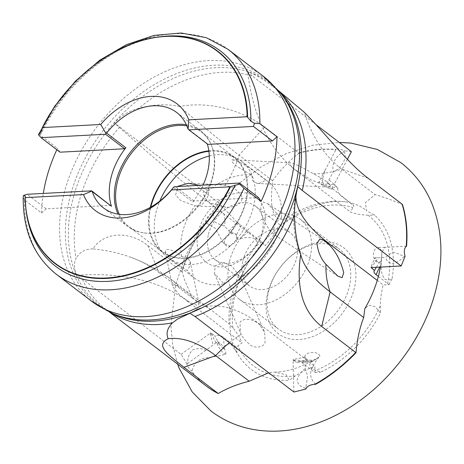 <?xml version="1.0" encoding="UTF-8"?>
<svg xmlns="http://www.w3.org/2000/svg" width="464" height="464" viewBox="0 0 464 464"><rect width="100%" height="100%" fill="white"/><g stroke="black" fill="none" stroke-linecap="round" stroke-linejoin="round"><path stroke-width="0.35" stroke-dasharray="2.32 1.74" d="M406.563 246.251L384.917 247.277L381.884 251.981A7.447 4.443 87 0 0 377.563 247.666A7.447 4.443 87 0 0 373.52 255.339A7.447 4.443 87 0 0 378.351 262.537A7.447 4.443 87 0 0 381.57 259.776L381.286 263.668C380.718 270.135 381.86 275.262 384.714 279.061C386.976 280.314 389.429 280.198 392.068 278.713A98.861 70.777 127.4 0 0 374.657 215.186L366.519 210.772L365.412 202.582L375.098 194.654C382.841 196.811 391.952 200.071 402.427 204.427M332.444 188.28L332.073 188.367L332.543 187.038A7.447 1.201 27.7 0 0 331.354 185.96A7.447 1.201 27.7 0 0 326.998 183.251L333.338 171.802C331.313 163.241 336.139 155.637 343.888 151.734L344.282 150.725C339.839 148.863 337.073 148.451 336 149.501L324.957 170.508L322.213 180.125L324.214 186.151A7.447 1.201 27.7 0 1 320.334 183.698A7.447 1.201 27.7 0 1 318.913 182.016A7.447 1.201 27.7 0 1 323.576 183.21A7.447 1.201 27.7 0 1 330.67 187.265A7.447 1.201 27.7 0 1 332.096 188.947A7.447 1.201 27.7 0 1 330.751 188.97L332.073 188.367L350.256 202.722C355.987 204.09 360.882 206.347 364.936 209.49L366.519 210.772M264.584 126.95L239.059 155.173A173.2 14.001 -137.9 0 1 179.649 106.442C213.307 100.375 246.164 112.903 264.584 126.95L298.967 153.184C288.805 161.101 280.012 170.3 272.594 180.78C271.376 194.271 269.613 210.969 277.118 218.335L283.748 219.948A98.861 70.777 127.4 0 1 347.768 202.217A98.861 70.777 127.4 0 1 350.285 202.716L353.91 205.703L350.488 212.106A96.814 69.316 -52.6 0 0 368.062 215.197L374.657 215.186M236.518 239.407L239.041 239.012C245.299 237.092 250.653 237.046 255.107 238.879C256.899 240.712 257.387 243.008 256.563 245.781A98.861 70.777 127.4 0 0 231.919 295.04A98.861 70.777 127.4 0 0 229.077 323.889L210.552 309.471L192.38 298.045L184.579 280.007L182.085 271.678A139.322 99.748 127.4 0 1 205.993 222.946L214.954 227.969L222.894 242.341L223.845 243.281L229.703 246.164A7.447 5.162 -43.4 0 1 225.869 245.421A7.447 5.162 -43.4 0 1 225.434 245.033A7.447 5.162 -43.4 0 1 227 236.46A7.447 5.162 -43.4 0 1 235.828 234.413A7.447 5.162 -43.4 0 1 236.263 234.801A7.447 5.162 -43.4 0 1 236.054 241.669L236.518 239.407L236.298 235.265L241.239 225.487A11.942 0.963 42.1 0 0 248.652 231.797L261.679 241.75L265.28 245.572A96.814 69.316 -52.6 0 0 279.525 226.751L283.748 219.948M205.511 385.439A139.322 99.748 127.4 0 1 203.423 383.722A139.322 99.748 127.4 0 1 191.939 371.299C193.494 364.808 197.136 360.534 202.867 358.469L220.638 355.557L225.98 354.038L225.15 349.781L223.457 348.505L224.315 347.437C225.678 344.102 228.015 343.18 231.321 344.682L237.005 352.808A98.861 70.777 127.4 0 0 289.165 380.294L286.079 374.721L274.81 372.128L268.714 372.795M315.59 384.337C311.077 379.9 309.645 375.051 311.28 369.791C313.676 364.426 316.117 360.354 318.623 357.587L312.052 361.665C309.256 363.503 309.024 365.777 311.356 368.491L320.636 372.145A98.861 70.777 127.4 0 0 380.521 313.026L375.144 306.629L368.857 305.219L364.826 308.693M274.81 372.128C288.608 371.797 303.56 366.612 319.667 356.584L319.737 356.665A7.447 3.886 178.5 0 0 319.783 356.178A7.447 3.886 178.5 0 0 318.53 354.096A7.447 3.886 178.5 0 0 310.132 352.698A7.447 3.886 178.5 0 0 304.894 356.561A7.447 3.886 178.5 0 0 306.147 358.643A7.447 3.886 178.5 0 0 314.87 359.977M305.295 368.52L307.568 376.101L305.793 388.113C300.829 387.243 297.923 384.604 297.088 380.196C298.213 375.654 300.945 371.763 305.295 368.52L305.051 357.065A7.447 3.886 178.5 0 0 304.923 357.831A7.447 3.886 178.5 0 0 306.176 359.913A7.447 3.886 178.5 0 0 308.235 360.951L296.908 362.494A11.942 5.539 -110.1 0 1 298.897 361.433A11.942 5.539 -110.1 0 1 301.989 362.616L315.021 372.569L314.818 366.253A96.814 69.316 -52.6 0 0 295.4 375.857L289.165 380.294M205.784 350.303L187.885 363.306C187.357 357.964 189.01 353.481 192.85 349.856C197.328 348.035 201.643 348.186 205.784 350.303L216.056 342.844A7.447 2.001 -126 0 1 216.12 342.792A7.447 2.001 -126 0 1 218.324 343.551A7.447 2.001 -126 0 1 220.075 345.164L214.606 335.733A11.942 7.697 -22.4 0 1 223.294 337.142L236.321 347.095L242.022 342.89A96.814 69.316 -52.6 0 0 232.951 327.955L229.077 323.889M186.824 125.877A59.578 42.653 127.4 0 1 201.318 131.996A59.578 42.653 127.4 0 1 211.578 145.597A59.578 42.653 127.4 0 1 212.924 176.825A59.578 42.653 127.4 0 1 151.919 233.259A59.578 42.653 127.4 0 1 144.82 233.015A59.578 42.653 127.4 0 1 129.004 226.705A59.578 42.653 127.4 0 1 119.277 214.333M150.295 207.391A59.578 42.653 -52.6 0 0 161.982 251.882A59.578 42.653 -52.6 0 0 184.898 258.436A59.578 42.653 -52.6 0 0 240.549 216.665A59.578 42.653 -52.6 0 0 234.297 157.18A59.578 42.653 -52.6 0 0 211.381 150.626A59.578 42.653 -52.6 0 0 208.835 150.835M224.1 283.904C226.879 278.348 230.567 275.251 235.167 274.613C237.701 274.531 239.557 275.61 240.729 277.832L231.878 266.11L224.095 262.583L215.168 265.785L214.542 273.783L224.1 283.904A60.697 43.454 127.4 0 1 194.364 278.017A60.697 43.454 127.4 0 1 187.415 270.669L177.642 264.312L170.961 258.895L165.236 251.726L165.834 249.87C169.435 248.658 174.696 250.873 181.615 256.511L187.044 257.23L190.124 261.452L189.991 265.495L187.415 270.669M259.701 325.084C257.05 321.361 245.943 315.856 240.004 322.155L240.364 332.398L241.268 334.266C243.235 338.21 246.169 341.661 250.079 344.607C252.938 348.22 263.575 348.139 265.077 342.502L264.677 332.166L259.701 325.084A96.814 69.316 127.4 0 1 260.507 324.783L314.818 366.253M198.36 305.144L199.097 303.966L188.019 293.138L178.744 286.613C176.453 285.14 174.609 284.554 173.211 284.844L172.567 286.474L179.73 295.127L187.421 300.736C192.351 303.92 195.994 305.387 198.36 305.144M198.65 185.2L208.336 190.965C209.856 196.806 202.617 206.637 197.281 205.981L194.95 205.726L180.873 200.639L175.612 195.071L177.88 186.302M227.331 207.257C230.852 207.402 234.407 206.538 237.991 204.67C242.15 201.538 243.09 198.116 240.804 194.416C236.623 189.515 231.385 186.534 225.092 185.472L216.827 184.521C212.611 184.388 204.148 185.751 203.249 192.583C204.241 197.937 207.031 201.538 211.619 203.383L225.875 207.234L227.331 207.257M232.255 159.79C244.893 162.51 258.384 174.882 265.686 179.91C263.123 182.062 260.553 183.234 257.978 183.413L257.166 183.413L252.654 180.914L251.83 175.09C243.153 170.155 229.738 163.044 232.255 159.79L290.017 162.8C296.67 163.722 306.971 170.445 313.565 173.722C320.833 177.915 333.198 184.318 329.481 187.143L311.17 179.957L296.85 170.862C291.485 167.255 289.211 164.569 290.017 162.8M337.896 276.184L276.933 236.379C274.172 234.221 273.209 231.147 274.044 227.145C275.175 223.149 277.629 220.191 281.404 218.289L267.577 203.597L263.21 202.008L260.646 206.428L261.505 213.185C264.741 224.263 269.886 231.994 276.933 236.379A60.697 43.454 127.4 0 1 240.729 277.832M305.793 388.113L305.822 389.052M187.885 363.306L187.009 363.944C186.632 364.977 188.1 367.244 191.412 370.753L191.939 371.299M225.98 354.038A7.447 2.001 -126 0 1 223.828 353.243A7.447 2.001 -126 0 1 218.573 346.915A7.447 2.001 -126 0 1 217.28 341.951A7.447 2.001 -126 0 1 219.484 342.71A7.447 2.001 -126 0 1 225.15 349.781M236.298 235.265A7.447 5.162 -43.4 0 0 235.526 234.024A7.447 5.162 -43.4 0 0 235.091 233.636A7.447 5.162 -43.4 0 0 230.794 232.998L224.477 225.997C220.626 224.889 217.43 223.544 214.89 221.96L213.109 213.968L212.466 213.417C208.481 214.989 206.312 217.947 205.958 222.297L205.993 222.946M298.63 152.952A139.31 99.737 127.4 0 1 336 149.501L335.344 150.748M207.275 143.91A60.14 43.053 -52.6 0 0 207.13 143.457L187.914 128.783M186.337 124.764A60.14 43.053 127.4 0 1 200.831 130.923A60.14 43.053 127.4 0 1 211.184 144.646A60.14 43.053 127.4 0 1 212.547 176.169A60.14 43.053 127.4 0 1 143.805 232.887A60.14 43.053 127.4 0 1 127.838 226.519A60.14 43.053 127.4 0 1 118.082 214.153M209.293 156.02A60.697 43.454 127.4 0 1 236.228 158.044A60.697 43.454 127.4 0 1 241.587 161.344A60.697 43.454 127.4 0 1 253.414 207.008A60.697 43.454 127.4 0 1 216.827 256.203A60.697 43.454 127.4 0 1 167.916 257.822A60.697 43.454 127.4 0 1 163.328 253.518A60.697 43.454 127.4 0 1 156.095 212.158A60.697 43.454 127.4 0 1 159.802 201.057M208.904 151.316A59.021 42.253 127.4 0 1 228.74 154.419A59.021 42.253 127.4 0 1 245.456 202.026A59.021 42.253 127.4 0 1 206.399 251.795A59.021 42.253 127.4 0 1 157.853 247.254A59.021 42.253 127.4 0 1 150.806 207.106M265.686 179.91A60.697 43.454 127.4 0 1 268.035 181.534A60.697 43.454 127.4 0 1 281.404 218.289M208.336 190.965A60.697 43.454 127.4 0 1 251.83 175.09M181.615 256.511A60.697 43.454 127.4 0 1 182.538 232.348A60.697 43.454 127.4 0 1 194.95 205.726M198.36 231.513A40.96 29.325 127.4 0 1 240.3 192.717A40.96 29.325 127.4 0 1 264.033 228.039A40.96 29.325 127.4 0 1 222.094 266.835A40.96 29.325 127.4 0 1 198.36 231.513M208.464 234.355A33.512 23.995 127.4 0 1 228.665 207.188A33.512 23.995 127.4 0 1 255.67 206.294A33.512 23.995 127.4 0 1 262.195 231.507A33.512 23.995 127.4 0 1 241.993 258.674A33.512 23.995 127.4 0 1 214.989 259.567A33.512 23.995 127.4 0 1 208.464 234.355M242.933 260.669A33.512 23.995 127.4 0 1 263.134 233.508A33.512 23.995 127.4 0 1 290.139 232.615A33.512 23.995 127.4 0 1 296.664 257.827A33.512 23.995 127.4 0 1 276.463 284.989A33.512 23.995 127.4 0 1 249.458 285.888A33.512 23.995 127.4 0 1 242.933 260.669M268.639 291.27A50.269 35.989 127.4 0 1 298.944 250.525A50.269 35.989 127.4 0 1 339.451 249.185A50.269 35.989 127.4 0 1 349.241 287.007A50.269 35.989 127.4 0 1 318.936 327.752A50.269 35.989 127.4 0 1 278.435 329.092A50.269 35.989 127.4 0 1 268.639 291.27M229.494 261.383A50.269 35.989 127.4 0 1 259.799 220.638A50.269 35.989 127.4 0 1 300.307 219.298A50.269 35.989 127.4 0 1 310.097 257.12A50.269 35.989 127.4 0 1 279.798 297.859A50.269 35.989 127.4 0 1 239.291 299.205A50.269 35.989 127.4 0 1 229.494 261.383M267.722 293.004A53.992 38.657 127.4 0 1 323.008 241.86A53.992 38.657 127.4 0 1 354.293 288.422A53.992 38.657 127.4 0 1 299.007 339.573A53.992 38.657 127.4 0 1 267.722 293.004M56.272 274.236A141.503 101.309 127.4 0 1 24.441 199.909L41.592 213.005A141.503 101.309 127.4 0 1 43.314 193.418M212.466 213.417A139.31 99.737 127.4 0 1 212.721 213.092L218.567 202.623L114.283 122.896C121.174 115.693 129.369 110.826 138.869 108.286A139.31 99.737 127.4 0 1 252.515 76.183L247.782 71.711C254.794 74.333 262.288 78.619 270.268 84.581A139.31 99.737 127.4 0 1 274.665 87.684A139.31 99.737 127.4 0 1 279.282 91.524M147.72 245.444L158.85 272.438A173.2 111.598 157.6 0 0 130.952 257.358A173.2 111.598 157.6 0 0 92.87 248.901C104.052 231.472 129.41 230.776 147.72 245.444L182.085 271.678M178.744 286.613A96.814 69.316 127.4 0 0 171.025 279.287A96.814 69.316 127.4 0 0 158.85 272.438L192.38 298.045M298.967 153.184A139.322 99.748 127.4 0 1 335.948 149.698M225.092 185.472A96.814 69.316 127.4 0 0 239.059 155.173L272.594 180.78M368.045 178.182L341.562 169.047L375.098 194.654M305.051 357.065L293.225 359.507L296.908 362.494M295.719 361.415L295.58 362.071L295.562 361.468M312.777 360.963L308.235 360.951M293.903 392.028L293.086 360.168L305.092 360.569M187.009 363.944A139.31 99.737 127.4 0 1 186.853 363.677L181.111 354.351L82.232 278.847L76.63 275.384C73.967 268.354 73.782 262.717 76.067 258.471A139.31 99.737 127.4 0 1 78.433 204.317A139.31 99.737 127.4 0 1 119.683 127.124M236.321 347.095L237.005 352.808M315.021 372.569L320.636 372.145M378.369 276.428L389.093 284.623L383.148 284.902A96.814 69.316 -52.6 0 0 380.248 305.979L380.521 313.026M216.056 342.844L210.824 332.937L214.606 335.733M213.318 334.84L212.715 335.107L213.266 334.706M223.457 348.505L220.075 345.164M181.111 354.351L210.215 333.204L213.046 345.025M92.87 248.901C84.982 249.052 79.379 252.242 76.067 258.471M261.679 241.75L256.563 245.781M212.721 213.092L212.564 213.394M230.794 232.998L237.278 222.691L241.239 225.487M239.772 224.599L239.546 224.089L239.9 224.46M213.109 213.968C216.798 210.813 220.156 210.32 223.184 212.489C225.017 216.201 225.452 220.707 224.477 225.997M218.567 202.623L237.052 222.186L229.088 230.875M179.649 106.442C166.588 103.785 152.998 104.4 138.869 108.286M316.233 124.833L252.515 76.183M351.399 151.687L344.392 150.777M326.998 183.251L333.79 184.892L337.763 187.868A11.942 8.114 109 0 0 340.709 195.617A11.942 8.114 109 0 0 340.878 195.756L353.91 205.703M336.29 186.801L336.742 186.226L336.417 186.841M332.543 187.038L337.763 187.868M343.888 151.734C348.47 156.38 340.947 169.116 333.338 171.802M347.379 159.332L334.248 184.318L329.063 179.951M278.51 90.625L270.268 84.581M389.093 284.623L392.068 278.713M381.356 261.203L379.21 262.473A7.447 4.443 87 0 1 375.08 257.659L370.69 267.426L373.143 269.497M373.189 269.329L373.711 269.468M378.351 262.537L379.337 262.485L374.21 270.895M404.196 256.389C400.612 260.466 396.546 262.914 391.999 263.72C388.42 262.937 386.35 260.814 385.781 257.363C388.136 254.852 391.065 253.17 394.574 252.323L404.196 256.389L405.078 256.343M370.69 267.426L371.217 267.566L378.311 257.758L385.781 257.363M40.965 132.379A135.581 97.069 127.4 0 1 159.204 36.9M38.419 134.711C38.413 134.137 39.046 134.322 40.322 135.262L57.466 148.352A141.503 101.309 127.4 0 0 56.828 149.733M26.17 211.12A135.581 97.069 127.4 0 1 25.311 196.104M24.441 199.909L23.2 197.125M173.536 187.311L192.751 201.979A60.14 43.053 -52.6 0 0 203.11 184.962M207.872 144.368L207.13 143.457M192.751 201.979L193.969 200.97L258.541 197.554M193.969 200.97L174.957 186.453M41.592 213.005L46.145 208.794L110.716 205.372M60.047 152.192L57.466 148.352M46.145 208.794L27.132 194.277M377.244 280.395L383.148 284.902M295.928 196.092A189.909 68.979 13.8 0 1 296.658 190.072A189.909 68.979 13.8 0 1 297.789 186.586M375.08 257.659L378.311 257.758M381.884 251.981L381.57 259.776M296.85 170.862A96.814 69.316 127.4 0 1 296.171 170.636L350.488 212.106M333.79 184.892L334.248 184.318L336.742 186.226M296.171 170.636A189.909 129.004 -71 0 1 247.782 71.711M313.565 173.722A96.814 69.316 127.4 0 0 341.562 169.047A173.2 117.653 -71 0 1 304.204 112.224M324.214 186.151L330.751 188.97M211.619 203.383A96.814 69.316 127.4 0 1 210.969 204.102L265.28 245.572M237.278 222.691L237.052 222.186L239.546 224.089M210.969 204.102A189.909 15.353 -137.9 0 1 114.283 122.896M229.703 246.164L236.054 241.669M187.421 300.736A96.814 69.316 127.4 0 1 187.711 301.42L242.022 342.89M210.824 332.937L210.215 333.204L212.715 335.107M187.711 301.42A189.909 122.357 157.6 0 0 76.63 275.384M293.225 359.507L293.086 360.168L295.58 362.071M260.507 324.783A189.909 88.114 69.9 0 0 199.247 308.461A189.909 88.114 69.9 0 0 189.979 313.258M110.496 312.568A139.31 99.737 127.4 0 1 105.572 309.128L114.132 314.215A140.058 100.276 127.4 0 1 72.604 200.361A140.058 100.276 127.4 0 1 166.448 81.664A140.058 100.276 127.4 0 1 281.822 94.604L274.665 87.684L277.861 90.126M111.389 312.98A140.749 100.769 127.4 0 1 69.658 198.557A140.749 100.769 127.4 0 1 163.966 79.28A140.749 100.769 127.4 0 1 279.908 92.284M91.396 301.061A141.503 101.309 127.4 0 1 63.829 194.602A141.503 101.309 127.4 0 1 149.13 79.912A141.503 101.309 127.4 0 1 263.146 76.137M203.423 383.722L206.196 385.961A139.31 99.737 127.4 0 1 191.412 370.753M181.766 271.44A139.31 99.737 127.4 0 1 205.958 222.297M301.989 362.616L312.052 361.665M109.411 312.063L105.572 309.128A139.31 99.737 127.4 0 1 82.232 278.847M295.4 375.857A94.65 67.761 127.4 0 1 237.928 345.866M380.248 305.979A94.65 67.761 127.4 0 1 314.934 370.736M223.294 337.142L224.315 347.437M232.951 327.955A94.65 67.761 127.4 0 1 262.682 242.823M248.652 231.797L239.041 239.012M344.282 150.725A139.31 99.737 127.4 0 1 344.59 150.788M279.525 226.751A94.65 67.761 127.4 0 1 352.895 207.518M368.062 215.197A94.65 67.761 127.4 0 1 387.359 284.681M379.651 267.119L381.286 263.668M42.137 128.099A133.783 95.781 127.4 0 1 116.974 50.576M40.322 135.262A141.503 101.309 127.4 0 1 228.021 49.312M229.378 342.757A96.814 69.316 127.4 0 1 241.268 334.266M236.391 351.631C229.286 338.923 228.126 321.459 232.905 299.234C239.621 270.79 259.939 240.398 284.879 222.076C292.448 216.439 300.121 211.932 307.893 208.545C323.251 202.194 336.545 200.083 347.768 202.217M177.625 364.147L172.823 345.535L170.92 325.914L175.572 285.151L184.852 257.375L198.633 230.747L216.375 206.202L237.423 184.631L261.046 166.837L286.45 153.509L312.811 145.22L339.283 142.436M234.297 157.18L201.318 131.996M240.48 277.246L264.677 332.166M190.124 261.452L199.097 303.966M189.469 183.321L218.312 184.55M267.577 203.597L323.965 240.41M304.923 357.831L304.894 356.561M319.795 356.555L319.783 356.178M216.12 342.792L217.28 341.951M222.894 242.341L225.434 245.033M324.957 170.508L318.913 182.016M176.575 112.404L200.831 130.923M211.578 145.597L211.184 144.646M228.74 154.419L236.228 158.044M241.587 161.344L268.035 181.534M255.67 206.294L290.139 232.615M300.307 219.298L339.451 249.185M309.169 360.835L298.897 361.433M239.291 299.205L278.435 329.092M214.989 259.567L249.458 285.888M167.916 257.822L194.364 278.017M157.853 247.254L163.328 253.518M144.82 233.015L143.805 232.887M103.582 207.994L127.838 226.519M302.824 260.884C293.08 238.235 291.027 214.635 296.658 190.072M384.917 247.277L377.563 247.666M332.444 188.285L332.096 188.947M235.526 234.024L236.263 234.801M130.952 257.358C145.423 262.694 158.781 270.007 171.025 279.287L210.552 309.471M177.602 319.041L199.247 308.461M257.166 183.413L328.785 187.154M196.562 205.987L225.875 207.234M165.236 251.726L172.573 286.474M214.542 273.783L240.364 332.398M161.982 251.882L129.004 226.705M381.82 253.947L380.428 267.078"/><path stroke-width="0.7" d="M321.662 326.453L330.148 291.914A173.2 62.913 13.8 0 1 302.824 260.884A173.2 62.913 13.8 0 1 300.713 254.307C295.748 287.471 302.731 311.524 321.662 326.453L356.027 352.715C357.164 339.451 359.716 327.723 363.683 317.521L364.826 308.693C371.362 297.366 376.055 285.934 378.891 274.392L380.428 267.078M356.027 352.715A139.322 99.748 127.4 0 1 315.59 384.337L314.865 384.308C310.132 384.656 307.122 386.21 305.84 388.983A139.31 99.737 127.4 0 1 305.498 389.139L305.84 388.983M183.906 367.268L215.661 355.615A173.2 80.359 69.9 0 0 168.2 338.703C155.962 345.117 165.114 352.483 183.906 367.268L218.26 393.513C226.919 388.333 237.232 384.233 249.191 381.222L268.714 372.795M218.26 393.513A139.322 99.748 127.4 0 1 205.511 385.439M119.277 214.333A59.578 42.653 127.4 0 1 117.398 181.876A59.578 42.653 127.4 0 1 178.402 125.442A59.578 42.653 127.4 0 1 186.824 125.877M177.88 186.302L188.123 183.297L198.65 185.2M328.628 244.308L324.15 240.532L319.899 239.059L316.97 243.2C317.956 251.836 320.943 258.871 325.943 264.306L337.896 276.184L342.125 277.658L343.725 272.635C340.512 260.211 335.478 250.769 328.628 244.308A96.814 69.316 127.4 0 1 328.837 243.432L377.244 280.395M106.621 133.087L125.837 147.761L124.619 148.77L60.047 152.192L41.035 137.675L38.419 134.711L54.619 106.337L75.441 81.101L99.818 60.163L126.475 44.643L154.054 35.397L181.134 32.99L206.277 37.677L228.021 49.312A141.503 101.309 127.4 0 1 259.846 123.639L254.516 123.273L253.437 126.434L188.86 129.85L188.129 129.102L188.802 119.828A67.21 48.123 -52.6 0 0 100.717 124.491L105.954 133.452L106.621 133.087A60.14 43.053 127.4 0 1 176.575 112.404A60.14 43.053 127.4 0 1 187.914 128.783L188.129 129.102M203.11 184.962A60.14 43.053 -52.6 0 0 207.507 172.318A60.14 43.053 -52.6 0 0 207.275 143.91M118.082 214.153A60.14 43.053 127.4 0 1 116.122 181.273A60.14 43.053 127.4 0 1 186.337 124.764M83.503 194.573A67.21 48.123 -52.6 0 0 171.587 189.909L173.536 187.311A60.14 43.053 127.4 0 1 103.582 207.994A60.14 43.053 127.4 0 1 92.243 191.609L91.791 191.11L83.503 194.573L25.143 197.658L25.311 196.104L23.496 195.483L27.132 194.277L91.71 190.861L111.459 206.283A60.14 43.053 127.4 0 1 111.082 177.422A60.14 43.053 127.4 0 1 125.837 147.761M159.802 201.057A60.697 43.454 127.4 0 1 209.293 156.02M150.806 207.106A59.021 42.253 127.4 0 1 150.823 207.037A59.021 42.253 127.4 0 1 208.904 151.316M43.314 193.418A141.503 101.309 127.4 0 1 45.855 180.873A141.503 101.309 127.4 0 1 56.828 149.733M173.971 186.76L239.534 183.036L239.592 184.046L243.971 188.291L261.116 201.388A141.503 101.309 -52.6 0 0 272.733 168.867A141.503 101.309 -52.6 0 0 276.996 136.735L259.846 123.639M404.985 256.604L405.043 256.232A139.31 99.737 127.4 0 1 404.985 256.604L401.163 265.976L302.284 190.478L297.789 186.586L297.32 188.616C295.446 197.194 294.507 205.999 294.501 215.047A139.31 99.737 127.4 0 1 195.019 316.523L189.979 313.258L177.602 319.041M229.378 342.757A96.814 69.316 127.4 0 0 215.661 355.615L249.191 381.222M406.197 246.442L406.563 246.251A139.322 99.748 127.4 0 0 402.427 204.427L402.097 204.177A139.31 99.737 127.4 0 1 406.197 246.442C404.19 248.356 403.802 251.621 405.043 256.232M278.51 90.625L304.204 112.224C327.839 136.23 349.079 164.384 368.045 178.182L402.097 204.177M325.943 264.306A96.814 69.316 127.4 0 0 330.148 291.914L363.683 317.521M300.713 254.307C296.769 242.892 294.698 229.808 294.501 215.047M305.498 389.139L293.903 392.028L195.019 316.523M168.2 338.703C165.839 333.436 167.266 328.164 172.475 322.892L177.347 319.203M347.379 159.332L351.399 151.687L316.233 124.833M401.163 265.976L371.217 267.566L374.489 270.524A11.942 4.338 -166.2 0 0 374.21 270.895A11.942 4.338 -166.2 0 0 376.066 274.671L378.369 276.428M376.269 267.299L374.489 270.524M38.419 134.711L40.965 132.379L42.357 127.583L100.717 124.491M42.137 128.099L42.357 127.583A133.475 95.561 -52.6 0 1 165.816 36.43A133.475 95.561 -52.6 0 1 247.161 116.742L250.891 121.266L254.516 123.273M116.974 50.576A133.783 95.781 127.4 0 1 157.186 37.19L159.204 36.9A135.581 97.069 127.4 0 1 250.891 121.266M188.802 119.828L247.161 116.742M25.091 197.496L25.143 197.658A133.475 95.561 -52.6 0 0 106.488 277.971A133.475 95.561 -52.6 0 0 229.947 186.818L171.587 189.909M239.592 184.046L229.947 186.818M235.236 184.997A135.581 97.069 127.4 0 1 115.176 280.714A135.581 97.069 127.4 0 1 26.17 211.12L25.92 209.096A133.783 95.781 127.4 0 1 25.091 197.56M243.971 188.291A141.503 101.309 127.4 0 1 56.272 274.236C33.918 256.279 22.893 230.579 23.2 197.125L23.496 195.483M111.459 206.283L92.243 191.609M276.996 136.735L272.443 140.946L207.872 144.368L188.86 129.85M239.534 183.036L258.541 197.554L261.116 201.388M272.443 140.946L253.437 126.434M105.954 133.452L105.612 134.258L41.035 137.675M124.619 148.77L105.612 134.258M328.837 243.432A189.909 68.979 13.8 0 1 295.928 196.092M208.835 150.835A59.578 42.653 -52.6 0 0 150.295 207.391M279.908 92.284L281.822 94.604A140.058 100.276 127.4 0 1 297.175 188.471A140.058 100.276 127.4 0 1 114.132 314.215L111.389 312.98A140.749 100.769 127.4 0 0 295.336 186.615A140.749 100.769 127.4 0 0 279.908 92.284L263.146 76.137A141.503 101.309 127.4 0 1 290.708 182.59A141.503 101.309 127.4 0 1 205.413 297.279A141.503 101.309 127.4 0 1 91.396 301.061L111.389 312.98M279.282 91.524A139.31 99.737 127.4 0 1 302.284 190.478M217.958 393.263A139.31 99.737 127.4 0 1 206.196 385.961L109.411 312.063M355.708 352.454A139.31 99.737 127.4 0 1 314.865 384.308M172.475 322.892A139.31 99.737 127.4 0 1 110.496 312.568M376.066 274.671L379.651 267.119M42.282 127.71C65.65 80.452 113.303 42.85 157.186 37.19A133.783 95.781 127.4 0 1 247.631 117.224M230.585 186.621A133.783 95.781 127.4 0 1 112.218 277.948A133.783 95.781 127.4 0 1 25.92 209.096L25.085 197.531M339.283 142.436L350.964 143.08L377.389 149.466L400.768 162.568C415.187 173.733 425.824 188.042 432.686 205.482C442.32 231.142 443.497 258.802 436.224 288.475C424.485 337.357 389.023 384.772 345.32 410.101C330.223 418.969 314.656 425.094 298.63 428.481C285.847 431.16 273.255 431.851 260.861 430.551C242.214 428.533 225.603 422.031 211.027 411.058L192.229 391.958L179.11 368.143L177.625 364.147M56.272 274.236L91.396 301.061M228.021 49.312L263.146 76.137"/></g></svg>
